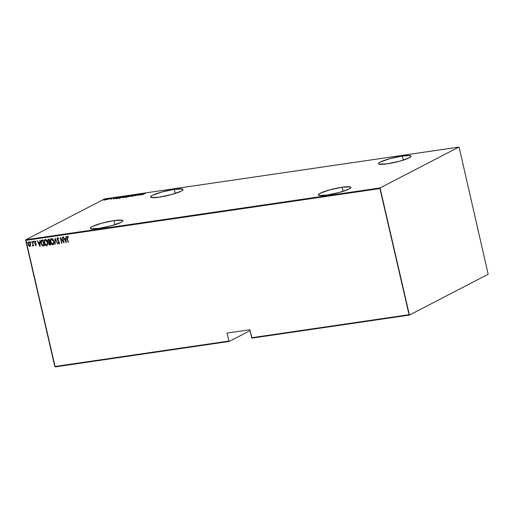 <?xml version="1.0" encoding="UTF-8"?>
<svg xmlns="http://www.w3.org/2000/svg" width="514" height="514" viewBox="0 0 514 514"><rect width="100%" height="100%" fill="white"/><g stroke="black" fill="none" stroke-linecap="round" stroke-linejoin="round"><path stroke-width="0.77" d="M174.297 189.364L175.242 193.476L174.297 189.364L161.878 191.998L152.324 195.378L150.544 196.714L151.232 197.517L159.237 197.17A16.705 2.422 167 0 1 150.486 197.023A16.705 2.422 167 0 1 174.297 189.364A16.705 2.422 167 0 1 183.048 189.505A16.705 2.422 167 0 1 159.237 197.17L171.657 194.53L181.211 191.157L182.99 189.82L182.303 189.011L174.297 189.364M402.346 156.012L403.297 160.117L402.346 156.012L389.933 158.646L380.379 162.026L378.593 163.356L379.287 164.165L387.293 163.818A16.705 2.422 167 0 1 378.542 163.67A16.705 2.422 167 0 1 402.346 156.012A16.705 2.422 167 0 1 411.097 156.153A16.705 2.422 167 0 1 387.293 163.818L399.712 161.178L409.266 157.798L411.046 156.468L410.358 155.658L402.346 156.012M342.131 187.231L343.076 191.343L342.131 187.231L329.712 189.872L320.158 193.245L318.378 194.581L319.065 195.391L327.071 195.037A16.705 2.422 167 0 1 318.32 194.896A16.705 2.422 167 0 1 342.131 187.231A16.705 2.422 167 0 1 350.882 187.379A16.705 2.422 167 0 1 327.071 195.037L339.491 192.403L349.045 189.023L350.824 187.687L350.137 186.884L342.131 187.231M114.076 220.583L115.027 224.695L114.076 220.583L101.656 223.224L92.102 226.603L90.323 227.933L91.01 228.743L99.022 228.389A16.705 2.422 167 0 1 90.271 228.248A16.705 2.422 167 0 1 114.076 220.583A16.705 2.422 167 0 1 122.827 220.731A16.705 2.422 167 0 1 99.022 228.389L111.435 225.755L120.989 222.376L122.775 221.046L122.081 220.236L114.076 220.583M55.178 366.9L229.257 341.437L250.074 330.643L229.257 341.437L228.903 341.052L54.818 366.514L25.7 240.379L379.942 188.567L409.06 314.703L251.706 337.717L249.868 329.75L227.059 333.085L228.903 341.052L227.059 333.085L249.868 329.75L252.059 338.103L409.42 315.088L488.178 274.251L459.182 147.486L458.822 147.1L380.064 187.938L25.822 239.749L104.58 198.912L458.822 147.1L380.064 187.938L409.42 315.088L488.178 274.251L459.182 147.486L458.822 147.1L104.58 198.912L25.822 239.749L55.178 366.9L54.818 366.514L228.903 341.052L229.257 341.437L55.178 366.9M105.466 199.779L106.783 199.194L106.404 198.982L103.661 200.042L105.466 199.779L106.514 199.355L106.327 198.995L103.661 200.042L105.466 199.779M106.893 199.67L110.041 198.468L106.893 199.67M110.234 199.207L112.804 198.134L110.234 199.207M119.434 197.093L115.875 198.513L117.642 198.385L120.411 196.946L116.466 198.031L116.1 198.577L117.642 198.385L120.411 196.946L119.434 197.093M126.688 196.033L124.561 196.489L122.769 197.556L123.919 197.466L126.688 196.033L124.06 196.708L123.032 197.344L123.919 197.466L126.688 196.033M132.419 195.191L128.211 196.843L131.854 195.474L131.012 196.432L132.419 195.191L128.211 196.843L131.854 195.474L131.012 196.432L132.419 195.191M139.853 194.106L137.675 195.236L137.739 194.414L134.97 195.853L137.424 194.677L137.354 195.5L140.129 194.067L137.675 195.236L137.739 194.414L134.97 195.853L137.424 194.677L137.354 195.5L139.853 194.106M143.252 193.945L141.652 194.877L145.404 193.386L143.888 193.637L141.652 194.877L145.025 193.521L143.252 193.945M139.467 195.191L143.605 193.553L141.986 194.125L140.656 194.318L140.81 193.964L139.403 195.204L143.605 193.553L141.986 194.125L140.656 194.318L140.81 193.964L139.467 195.191M132.316 196.027L135.567 194.787L133.801 195.153L133.242 195.506L133.434 195.834L132.233 196.277L133.634 195.834L133.781 195.249L135.503 194.941L133.512 195.288L133.351 195.879L132.554 196.123M129.2 196.175L129.631 195.641L128.275 195.808L125.352 197.08L129.2 196.175C130.016 195.783 129.952 195.616 129.008 195.667L125.917 196.663C125.088 197.055 125.153 197.228 126.116 197.17L129.2 196.175C130.016 195.783 129.952 195.616 129.008 195.667L129.008 195.667M122.93 197.093L123.456 196.605L122.248 196.669L119.075 197.999L122.93 197.093C123.739 196.701 123.675 196.534 122.73 196.586L119.64 197.575C118.811 197.974 118.875 198.147 119.839 198.089L122.93 197.093C123.739 196.701 123.675 196.534 122.73 196.586L122.73 196.586M113.343 199.014L117.481 197.376L115.856 197.948L114.526 198.141L114.68 197.787L113.273 199.027L117.481 197.376L115.856 197.948L114.526 198.141L114.68 197.787L113.343 199.014M110.87 198.417L110.24 198.565L110.831 198.34M108.345 198.783L107.715 198.931L108.306 198.706M104.252 199.387L103.622 199.528L104.213 199.303M30.153 246.315L30.596 244.201L29.459 242.113L28.655 241.985L28.154 242.524L28.212 244.754L29.549 246.424L30.583 245.583L30.557 244.002L28.566 242.023M32.89 245.93L32.408 245.91L32.915 245.91L33.166 245.21L33.583 245.808L32.311 241.516L32.941 244.613L32.408 245.91L32.819 245.981M36.051 245.467L36.102 243.996L34.727 242.113L35.023 241.586L35.607 241.978L35.704 241.548L34.804 241.079L34.534 242.582L35.954 244.484L35.819 244.992L35.203 244.632L35.093 245.03L36.134 245.435M41.975 240.102C40.85 240.642 40.535 241.689 41.03 243.231L42.63 245.917L44.32 245.891L42.951 239.961L41.557 240.218L41.004 240.86L41.396 244.388L42.63 245.917L44.32 245.891L42.951 239.961L41.673 240.16M48.387 239.164L47.776 240.995L48.907 242.338L47.776 240.995L48.907 242.338L48.689 243.732L49.466 244.818L50.16 244.979L48.849 243.649L49.999 245.062L50.597 244.972L49.228 239.042L48.04 239.312L47.699 240.147L47.905 241.426L48.753 242.422L48.856 244.24L49.524 245.03L50.597 244.972L49.228 239.042L48.155 239.235M54.959 238.2L54.895 244.343L55.191 239.351L57.696 243.938L54.959 238.2L54.895 244.343L55.191 239.351L57.696 243.938L54.959 238.2M62.393 237.115L63.473 241.779L60.279 237.423L61.648 243.36L60.845 238.637L64.038 243.006L62.669 237.076L63.473 241.779L60.279 237.423L61.648 243.36L60.845 238.637L64.038 243.006L62.393 237.115M67.398 236.228L67.135 238.412L68.336 242.377L67.244 237.429L67.424 236.87L68.253 237.282L68.317 236.8L67.328 236.241L66.916 237.172L68.06 242.422L67.424 238.432L67.514 236.838L68.253 237.282L68.317 236.8L67.398 236.189M66.152 242.698L66.145 236.568L65.85 238.573L64.526 238.766L63.35 236.973L66.088 242.711L66.145 236.568L65.85 238.573L64.526 238.766L63.35 236.973L66.152 242.698M59.071 243.206L59.348 242.39L58.917 243.283L58.146 242.614L57.973 243.013L59.02 243.899L59.495 242.627L57.298 238.978L57.722 238.271L58.641 239.158L58.84 238.817L57.639 237.654L56.996 238.875L57.517 240.398L59.187 242.467L59.02 243.25L58.146 242.614L57.973 243.013L59.322 243.771M52.903 244.792L53.064 244.709C51.747 244.381 50.957 243.424 50.687 241.837L50.526 241.921C50.796 243.507 51.586 244.465 52.903 244.792L53.276 244.651L52.903 244.792C53.951 244.079 54.246 242.955 53.797 241.413L52.319 238.811L50.867 238.875L50.475 241.67L52.01 244.548L52.903 244.792L53.604 244.285L53.797 241.413C53.527 239.845 52.736 238.894 51.439 238.56L51.304 238.567M46.98 245.576L46.626 245.711C47.673 244.998 47.969 243.874 47.519 242.332L46.042 239.73L44.59 239.794L44.198 242.589L45.74 245.461L46.626 245.711L47.327 245.204L47.519 242.332C47.249 240.764 46.466 239.813 45.161 239.479L45.033 239.485M40.021 246.521L40.021 240.385L39.726 242.396L38.396 242.589L37.22 240.796L40.021 246.521L40.021 240.385L39.726 242.396L38.396 242.589L37.22 240.796L40.021 246.521M33.706 241.741L33.147 241.503L33.468 242.274L33.706 241.741L33.314 241.291L33.545 242.28M31.181 242.113L30.622 241.876L30.949 242.64L31.181 242.113L30.789 241.657L31.02 242.647M27.088 242.711L26.529 242.473L26.85 243.238L27.088 242.711L26.696 242.255L26.927 243.244M67.424 236.183L67.295 238.329L67.552 236.144M68.413 237.198L67.597 236.781M67.623 236.768L68.291 237.089M66.152 242.435L63.537 236.948L66.152 242.435M66.01 238.49L66.01 236.588L66.01 238.49M64.963 239.273L66.01 239.119L65.856 241.561L64.803 239.357L66.01 239.119L64.963 239.273M65.85 239.203L65.856 241.561L66.01 239.119L65.856 241.561L64.803 239.357L65.85 239.203M63.967 242.692L60.845 238.637L63.967 242.692M61.911 243.263L60.511 237.648L61.911 243.263M63.633 241.696L62.567 237.089L63.633 241.696M59.238 243.803L59.457 242.402L57.343 239.363L57.883 238.188L58.641 239.158L58.84 238.817L57.587 237.629M59.02 243.899L57.973 243.013L58.223 242.724L59.277 243.79M58.808 241.734L59.348 242.39L58.808 241.734M57.587 237.661L57.067 239.395L58.41 241.124L57.067 239.395L57.748 237.577M57.536 237.661L57.26 239.447L59.206 241.991L59.129 243.193M57.664 243.88L55.345 239.267L57.664 243.88M55.191 244.24L55.049 238.393L55.191 244.24M51.439 238.56C50.378 239.254 50.076 240.379 50.526 241.921L50.687 241.837C50.237 240.295 50.539 239.171 51.599 238.477M51.188 238.644L50.545 240.102L50.822 242.332L51.798 244.124L53.173 244.69M51.573 239.132L52.769 239.55L53.629 241.175L53.758 242.987L53 244.086M52.91 244.105C53.784 243.54 54.047 242.634 53.681 241.374L51.593 239.164L52.614 239.627L53.681 241.374L53.141 244.028L51.715 243.72L50.68 241.066L51.413 239.209L53.527 241.451C53.886 242.711 53.629 243.623 52.749 244.189L50.802 241.882C50.436 240.616 50.7 239.71 51.593 239.164L51.426 239.209M48.303 239.158L47.937 240.912L48.541 239.081M48.695 239.749L49.093 239.691L49.607 241.895L49.254 239.608L48.329 239.852L49.093 239.691L49.607 241.895L48.759 241.914L48.149 241.272L48.181 239.967L49.254 239.608L49.762 241.811L48.83 241.933L48.046 240.957L48.849 239.665L48.412 239.813M49.562 242.531L50.186 244.407L49.903 242.422L49.215 242.627L49.749 242.505L50.186 244.407L49.061 244.002L48.978 242.897L49.903 242.422L50.346 244.323L49.813 244.458L48.959 243.681L49.717 242.447L49.305 242.589M46.626 245.711L46.787 245.628C45.47 245.3 44.679 244.343 44.41 242.756L44.249 242.839C44.519 244.42 45.309 245.384 46.626 245.711L46.909 245.621M45.161 239.479C44.101 240.173 43.799 241.291 44.249 242.839L44.41 242.756C43.96 241.214 44.262 240.089 45.322 239.395M45.103 239.453L44.307 240.777L44.545 243.25L45.521 245.043L46.999 245.57M45.296 240.044L46.189 240.199L46.98 241.13L47.429 244.124L46.472 245.107L44.525 242.801C44.159 241.535 44.422 240.629 45.316 240.083L47.249 242.37L45.316 240.083L46.337 240.546L47.249 242.37C47.609 243.63 47.352 244.542 46.472 245.107L45.303 244.484L44.577 243L44.448 241.182L45.142 240.128M46.633 245.024C47.513 244.458 47.77 243.552 47.404 242.293L47.275 244.201L46.472 245.107M41.718 240.134L41.056 241.233L41.184 243.148C40.696 241.606 41.011 240.565 42.129 240.019M41.827 240.796L42.977 240.526L44.069 245.242L42.977 240.526L44.069 245.242L42.662 245.332L41.3 243.193L41.788 240.822M41.576 240.944L42.977 240.526L42.45 240.661L42.823 240.603L43.908 245.326L42.521 245.268L41.608 244.137L41.236 241.548L42.611 240.578L41.737 240.86M40.021 246.257L37.406 240.77L40.021 246.257M39.88 242.312L39.88 240.404L39.88 242.312M38.833 243.096L39.88 242.942L39.726 245.384L38.672 243.18L39.88 242.942L38.833 243.096M39.726 243.026L39.726 245.384L39.88 242.942L39.726 245.384L38.672 243.18L39.726 243.026M35.851 244.966L36.096 244.311L35.742 245.024L35.203 244.632L35.093 245.03L35.305 244.754L36.07 245.461M35.935 244.394L35.742 245.024M35.325 243.61L34.759 243.064L35.325 243.61M35.768 241.895L34.894 241.06L34.759 243.064L34.489 242.409L35.048 240.976M35.858 245.557L36.205 244.33L34.759 242.351L34.933 241.619L35.704 241.818M34.881 241.04L34.753 242.666L36.096 244.311M33.699 242.197L33.159 241.824L33.474 241.207M33.314 241.291L33.159 241.824M33.359 241.284L33.667 242.197M33.583 245.808L32.311 241.516L32.935 244.471L32.408 245.91L32.6 245.48L32.87 245.936L33.166 245.21L33.583 245.808M33.571 245.756L33.166 245.21L33.571 245.756M32.793 245.396L33.089 244.388L32.478 241.49L33.082 244.272L32.793 245.396M31.181 242.563L30.634 242.19L30.949 241.574M30.789 241.657L30.634 242.19M30.834 241.651L31.142 242.563M29.851 246.437L28.938 245.769L30.236 246.283M28.81 241.946L28.103 244.362L28.784 245.853L28.103 244.362L28.97 241.863M28.668 241.978L28.154 243.193L28.366 244.677L29.163 246.02L30.281 246.257M28.977 242.428L29.767 242.659L30.365 243.681L30.48 245.062L30.005 245.788M28.919 242.454L30.281 244.034L29.728 245.904L28.373 244.317L28.835 242.505M29.883 245.821L30.442 243.951L28.938 242.479L29.606 242.743L30.313 244.176L30.133 245.634L29.227 245.763L28.405 244.452L28.334 243.218L28.938 242.479M27.088 243.161L26.542 242.788L26.856 242.171M26.696 242.255L26.542 242.788M26.741 242.255L27.049 243.161M53.083 244.047L52.749 244.189M145.404 193.386L144.961 193.335L145.404 193.386M139.969 194.922L141.562 194.292L139.969 194.922M137.437 195.461L137.424 194.677L137.437 195.461M135.503 194.941L135.156 194.767M131.886 196.155L132.233 196.277M133.505 195.744L133.582 196.078M133.512 195.288L133.357 195.641M133.724 195.795L133.621 195.41M125.917 196.663L125.917 196.663C125.088 197.055 125.153 197.228 126.116 197.17M126.193 197.511C125.23 197.562 125.165 197.395 125.994 196.997M129.085 196.007C130.029 195.956 130.093 196.123 129.284 196.515M129.708 195.975L129.29 195.975M126.386 197.029C125.596 197.074 125.532 196.939 126.187 196.618L128.731 195.808C129.515 195.763 129.579 195.898 128.93 196.213L126.386 197.029C125.596 197.074 125.532 196.939 126.187 196.618L128.731 195.808C129.515 195.763 129.579 195.898 128.93 196.213L126.412 197.125L125.763 197.01L126.187 196.618M129.008 196.554C129.663 196.239 129.599 196.104 128.815 196.149M125.352 197.106L125.429 197.46M123.925 197.363L123.315 197.299L124.818 196.901L123.36 197.273L124.818 196.901L123.925 197.363M125.101 196.753L124.33 196.669L126.129 196.219L125.12 196.843L124.33 196.669L126.129 196.219L125.101 196.753M119.64 197.575L119.64 197.575C118.811 197.974 118.875 198.147 119.839 198.089M119.916 198.43C118.952 198.481 118.888 198.314 119.717 197.916M122.807 196.92C123.752 196.875 123.816 197.042 123.007 197.434M123.431 196.894L120.109 197.948C119.319 197.993 119.254 197.858 119.91 197.537L122.46 196.727C123.238 196.682 123.309 196.817 122.653 197.132L120.109 197.948C119.319 197.993 119.254 197.858 119.91 197.537L122.46 196.727C123.238 196.682 123.309 196.817 122.653 197.132M122.73 197.472C123.386 197.158 123.321 197.023 122.538 197.068M116.177 198.912L116.549 198.365M119.858 197.138L116.549 198.539L116.742 197.986L119.878 197.228L117.648 198.282L116.524 198.417L117.051 197.839L119.858 197.138M113.845 198.745L115.432 198.115L113.845 198.745M110.928 198.655L111.275 199.13M112.804 198.147L112.405 198.108M106.514 199.355L106.327 198.995M106.404 199.336L106.591 199.695M104.477 199.952L106.237 199.393L104.477 199.952L104.824 199.464L106.237 199.393L104.496 200.036L104.034 199.907L104.329 199.676M128.731 195.808L129.342 195.828L128.93 196.213M122.46 196.727L123.013 196.907M120.109 197.948L119.486 197.922L119.91 197.537M116.524 198.417L116.742 197.986M106.077 199.124L106.533 199.169L106.237 199.393M409.42 315.088L252.059 338.103L251.706 337.717L409.06 314.703L409.42 315.088M379.942 188.567L25.7 240.379L25.822 239.749L380.064 187.938L379.942 188.567M135.574 194.8L135.651 195.14M135.143 194.947L135.221 195.288M132.304 196.097L132.381 196.438M129.753 195.725L129.83 196.065M125.75 196.978L125.827 197.318M129.361 195.86L129.438 196.2M123.778 196.933L123.861 197.273M123.161 197.421L123.238 197.761M124.163 196.811L124.24 197.151M119.075 198.038L119.152 198.378M123.476 196.644L123.553 196.978M119.473 197.896L119.55 198.237M123.084 196.778L123.161 197.119M116.28 198.353L116.357 198.687M110.24 198.565L110.317 198.905M110.953 198.346L111.03 198.687M107.715 198.937L107.792 199.278M108.428 198.719L108.512 199.053M104.04 199.92L104.117 200.261M106.533 199.149L106.61 199.49M103.622 199.535L103.7 199.875M104.336 199.316L104.413 199.657"/></g></svg>
